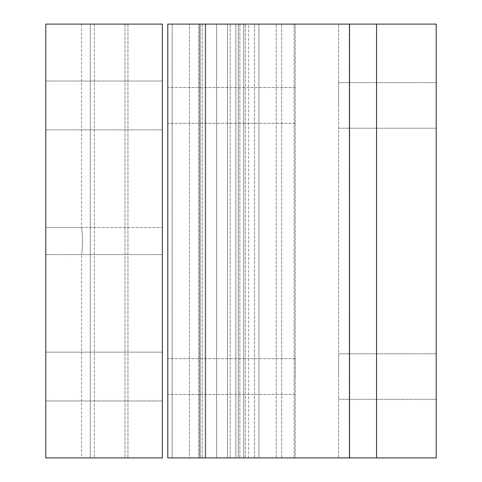 <?xml version="1.0" encoding="UTF-8"?>
<svg xmlns="http://www.w3.org/2000/svg" width="482" height="482" viewBox="0 0 482 482"><rect width="100%" height="100%" fill="white"/><g stroke="black" fill="none" stroke-linecap="round" stroke-linejoin="round"><path stroke-width="0.36" stroke-dasharray="2.41 1.81" d="M248.592 457.9L235.855 457.9L248.592 457.9L248.592 24.1L239.873 24.1L248.592 24.1M436.21 376.562L436.21 353.788L436.21 376.562M338.605 376.562L338.605 353.788L338.605 376.562M436.21 105.438L436.21 82.663L436.21 105.438M338.605 105.438L338.605 82.663L338.605 105.438M167.796 376.562L167.796 358.668L167.796 376.562M295.225 376.562L295.225 358.668L295.225 376.562M167.796 105.438L167.796 87.543L167.796 105.438M295.225 105.438L295.225 87.543L295.225 105.438M198.976 457.9L198.976 24.1L172.134 24.1L216.599 24.1L189.486 24.1L200.331 24.1L198.976 24.1L198.976 457.9L172.134 457.9L172.134 24.1L199.247 24.1L172.134 24.1L172.134 457.9L199.247 457.9L199.247 24.1L281.669 24.1L199.247 24.1L199.247 457.9L172.134 457.9L200.331 457.9L200.331 24.1L200.331 457.9L189.486 457.9L189.486 24.1L189.486 457.9L216.599 457.9L216.599 24.1L205.754 24.1L216.599 24.1L216.599 457.9L198.976 457.9M205.754 457.9L205.754 24.1L295.225 24.1L205.754 24.1L205.754 457.9L276.246 457.9L205.754 457.9L205.754 24.1L205.754 457.9M245.338 457.9L245.338 24.1L245.338 457.9L258.894 457.9L245.338 457.9M376.562 457.9L167.796 457.9L167.796 24.1L167.796 457.9L202.235 457.9L167.796 457.9L167.796 24.1L243.711 24.1L243.711 457.9L167.796 457.9L254.556 457.9L227.444 457.9L254.556 457.9L243.711 457.9L243.711 24.1L167.796 24.1L167.796 457.9L167.796 24.1L235.855 24.1L235.855 457.9L205.181 457.9L235.855 457.9L235.855 24.1L205.181 24.1L205.181 457.9L202.235 457.9L205.181 457.9L205.181 24.1L167.796 24.1L436.21 24.1L436.21 457.9L281.669 457.9L376.562 457.9L338.605 457.9L376.562 457.9L376.562 24.1L281.669 24.1L376.562 24.1L338.605 24.1L376.562 24.1L376.562 457.9L376.562 24.1M254.556 457.9L254.556 24.1L254.556 457.9M227.444 457.9L227.444 24.1L227.444 457.9L238.289 457.9L238.289 24.1L238.289 457.9L227.444 457.9L227.444 24.1L227.444 457.9M199.247 457.9L281.669 457.9L199.247 457.9M258.894 457.9L294.141 457.9L258.894 457.9L258.894 24.1L258.894 457.9M295.225 457.9L294.141 457.9L295.225 457.9L295.225 24.1L295.225 457.9M235.855 24.1L239.873 24.1L235.855 24.1M243.711 457.9L243.711 24.1L243.711 457.9M167.796 457.9L167.796 24.1L167.796 457.9M349.45 457.9L349.45 24.1M238.289 457.9L238.289 24.1L238.289 457.9M349.721 457.9L349.721 24.1L349.721 457.9M281.669 457.9L281.669 24.1L281.669 457.9M276.246 457.9L276.246 24.1L276.246 457.9M200.331 457.9L200.331 24.1L200.331 457.9M338.605 457.9L338.605 24.1L338.605 457.9M45.79 241L45.79 227.444L45.79 241M82.687 241C81.482 223.509 81.482 223.509 82.687 241C81.482 223.509 81.482 223.509 82.687 241C81.482 258.491 81.482 258.491 82.687 241C81.482 258.491 81.482 258.491 82.687 241M162.374 241L162.374 227.444L162.374 241M45.79 376.562L45.79 352.161L45.79 376.562M162.374 376.562L162.374 352.161L162.374 376.562M45.79 105.438L45.79 81.036L45.79 105.438M162.374 105.438L162.374 81.036L162.374 105.438M124.989 24.1L124.989 457.9L94.315 457.9L162.374 457.9L162.374 24.1L162.374 457.9L162.374 24.1L45.79 24.1L45.79 457.9L162.374 457.9L124.989 457.9L124.989 24.1L94.315 24.1L162.374 24.1L124.989 24.1M94.315 24.1L94.315 457.9L90.297 457.9L94.315 457.9L94.315 24.1L81.579 24.1L94.315 24.1M90.297 457.9L81.579 457.9L90.297 457.9L90.297 24.1L90.297 457.9M239.873 24.1L239.873 457.9L239.873 24.1M230.155 457.9L230.155 24.1L230.155 457.9M294.141 457.9L294.141 24.1L294.141 457.9M202.235 24.1L202.235 457.9L202.235 24.1M127.935 24.1L127.935 457.9L127.935 24.1M338.605 353.788L436.21 353.788L338.605 353.788M338.605 82.663L436.21 82.663L338.605 82.663M295.225 358.668L167.796 358.668L295.225 358.668M295.225 87.543L167.796 87.543L295.225 87.543M295.225 123.332L167.796 123.332L295.225 123.332M295.225 394.457L167.796 394.457L295.225 394.457M338.605 128.212L436.21 128.212L338.605 128.212M338.605 399.337L436.21 399.337L338.605 399.337M81.579 24.1L81.579 227.444L45.79 227.444L162.374 227.444L45.79 227.444M162.374 352.161L45.79 352.161L162.374 352.161M162.374 81.036L45.79 81.036L162.374 81.036M162.374 129.839L45.79 129.839L162.374 129.839M162.374 400.964L45.79 400.964L162.374 400.964M45.79 254.556L162.374 254.556L45.79 254.556L81.579 254.556L81.579 457.9"/><path stroke-width="0.72" d="M436.21 457.9L167.796 457.9L167.796 24.1L436.21 24.1L436.21 457.9M376.562 457.9L376.562 24.1M349.45 457.9L349.45 24.1M45.79 457.9L45.79 24.1L162.374 24.1L162.374 457.9L45.79 457.9"/></g></svg>
